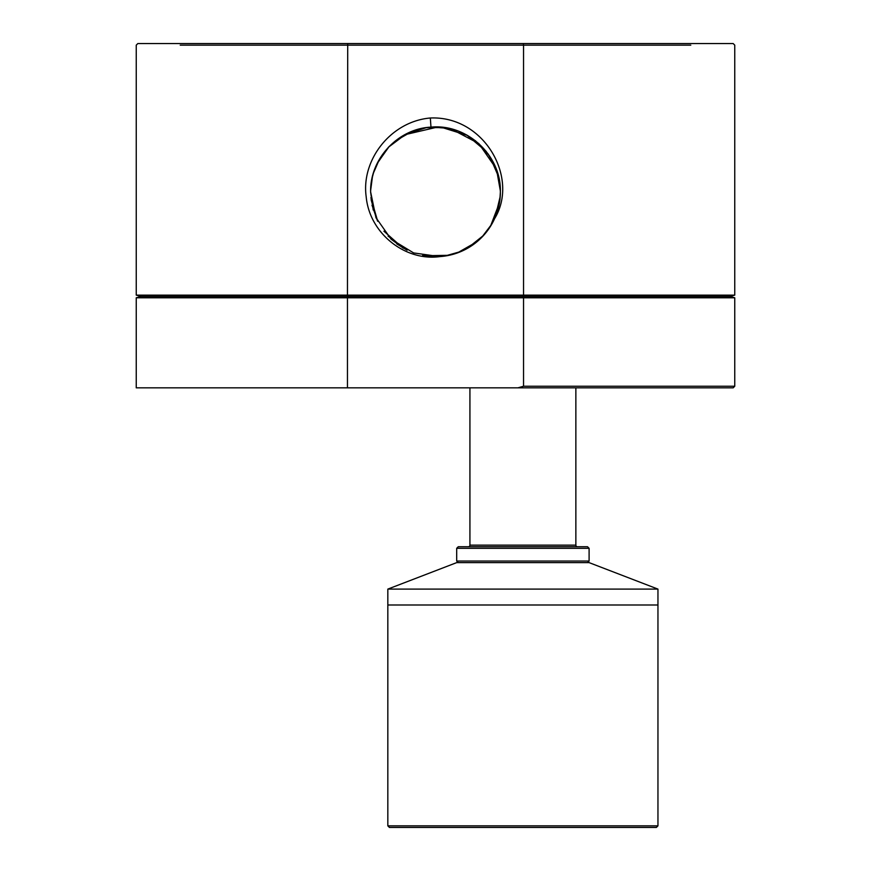 <?xml version="1.0" encoding="UTF-8"?>
<svg xmlns="http://www.w3.org/2000/svg" width="871" height="871" viewBox="0 0 871 871"><rect width="100%" height="100%" fill="white"/><g stroke="black" fill="none" stroke-linecap="round" stroke-linejoin="round"><path stroke-width="1.31" d="M387.835 604.997L657.953 604.997L657.953 825.86L387.835 825.86L387.835 604.997L657.953 604.997L657.953 589.101L387.835 589.101L387.835 604.997M387.835 825.86L389.424 827.45L656.364 827.45L657.953 825.86M387.835 589.101L456.687 562.622L589.101 562.622L657.953 589.101M589.101 548.316L456.687 548.316L458.277 546.727L587.511 546.727L589.101 548.316L589.101 561.033L456.687 561.033L458.277 562.622M587.511 562.622L589.101 561.033M456.687 548.316L456.687 561.033M577.451 546.727A1.59 1.59 0 0 1 575.862 545.137L575.862 387.835M468.337 546.727A1.59 1.59 0 0 0 469.926 545.137L575.862 545.137M469.926 387.835L469.926 545.137M440.029 256.586A64.879 64.879 0 0 0 494.597 218.643C498.506 209.769 500.433 200.842 500.379 191.86C501.413 155.517 467.15 123.562 430.971 127.133L430.339 117.999C390.807 121.396 361.03 159.97 366.179 196.672C369.533 233.776 405.723 261.583 440.029 256.575L422.631 255.432M523.536 386.245L517.962 387.835L733.164 387.835L734.754 386.234L523.536 386.245L523.536 297.784L522.785 296.467L141.178 296.467L136.246 295.138L136.246 45.14L137.836 43.55L733.164 43.55L523.308 43.55L523.536 45.14L180.21 45.14M347.714 43.55L347.464 295.138L348.215 296.467L347.464 297.784L347.464 387.835L517.962 387.835M729.822 296.467L734.754 295.138L523.536 295.138L522.785 296.467L729.822 296.467L734.754 297.784L136.246 297.784L136.246 387.835L347.464 387.835M734.754 297.784L734.754 386.234L695.428 386.234M615.982 386.234L566.433 386.234M690.79 45.14L523.536 45.14L523.536 295.138L136.246 295.138M494.597 218.643C519.345 178.468 484.592 115.647 430.339 117.999M214.103 45.14L347.464 45.14M523.536 45.14L656.897 45.14M657.953 43.55L655.308 43.55M370.665 189.53L370.621 191.86C369.892 158.838 397.982 128.658 430.971 127.133M370.621 191.86L375.967 217.652L391.123 239.22L413.627 252.928L439.713 256.618M444.667 256.085L461.26 251.403M481.685 237.435L491.854 224.01M499.791 200.57L500.379 191.86L499.802 183.204M498.648 176.965L489.807 156.388L478.582 143.334M467.542 135.441L441.205 127.231M437.819 127.014L404.732 134.744M389.326 146.295L377.295 163.215M440.095 127.144L451.548 129.006M466.802 135.027L486.192 151.38M496.71 170.346L500.368 190.967M370.621 192.23L373.224 210.042M383.926 231.196L402.805 247.897M457.264 252.971L477.047 241.692M490.449 226.329L499.442 202.834M495.915 168.223L478.778 143.53L450.993 128.854M444.275 127.569L426.333 127.645L405.821 134.167L388.39 147.253L376.849 164.086M372.461 176.584L370.632 190.542M372.015 205.197L377.437 220.777M396.795 243.913L407.116 250.195M433.834 256.705L446.921 255.726M474.575 243.64L482.164 236.923M497.744 210.118L500.226 196.334M415.184 130.247L407.987 133.111M439.311 256.618L433.127 256.684M403.425 248.246L391.34 239.373M376.326 218.425L371.111 199.688M370.894 197.706L377.687 221.267M388.063 236.095L406.278 249.77M424.351 255.747L449.001 255.301M467.204 248.431L483.699 235.268M495.294 216.977L500.204 196.443M500.379 191.228L499.486 181.244M486.214 151.412L475.272 140.623M448.413 128.298L431.57 127.112M412.31 131.271L395.271 140.982M379.484 159.153L373.441 173.035M372.167 177.891L373.692 172.208M402.87 135.811L409.631 132.37M414.139 130.606L418.265 129.311M447.552 128.124L457.025 130.683M488.021 153.797L495.61 167.472M673.849 43.55C653.348 43.55 653.348 43.55 673.849 43.55M141.178 296.467L136.246 297.784M733.164 43.55L734.754 45.14L734.754 295.138"/></g></svg>
